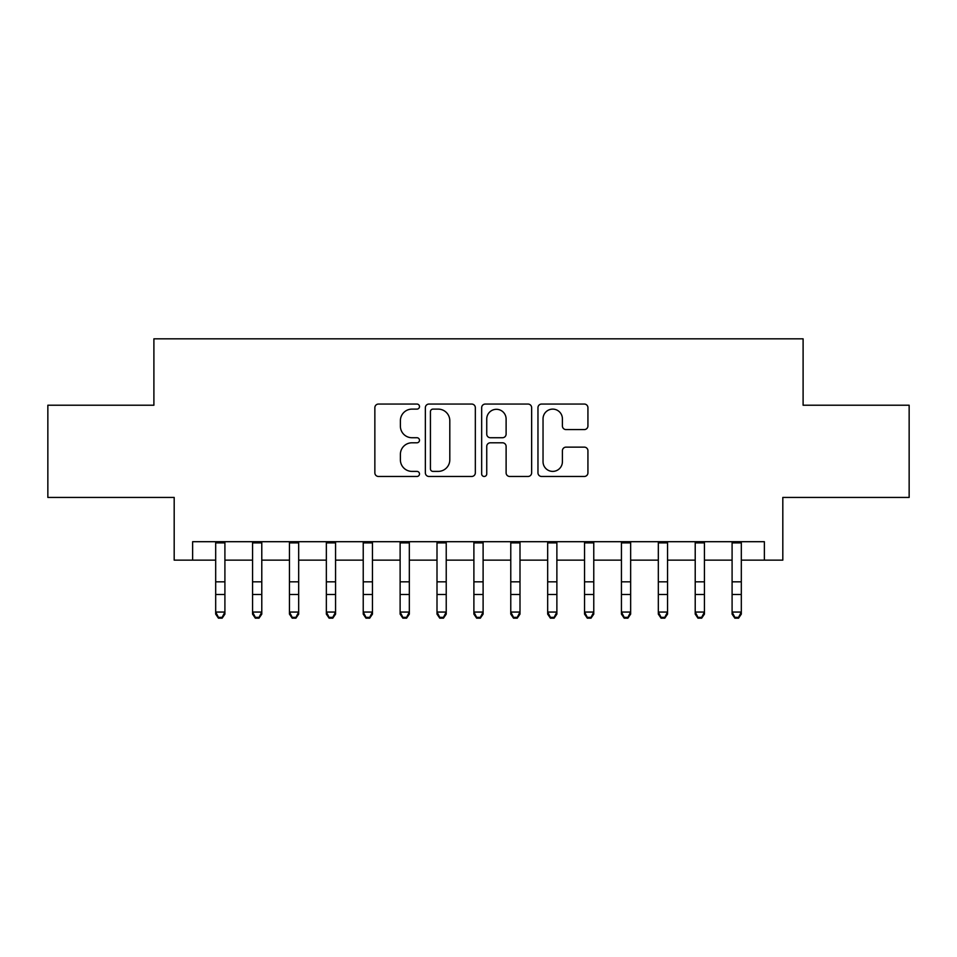 <?xml version="1.0" encoding="UTF-8"?>
<svg xmlns="http://www.w3.org/2000/svg" width="957" height="957" viewBox="0 0 957 957"><rect width="100%" height="100%" fill="white"/><g stroke="black" fill="none" stroke-linecap="round" stroke-linejoin="round"><path stroke-width="1.44" d="M419.489 406.593A2.536 2.536 0 0 0 416.953 404.057L378.482 404.057A3.625 3.625 0 0 0 374.857 407.67L374.857 472.842A3.625 3.625 0 0 0 378.482 476.466L416.953 476.466A2.536 2.536 0 0 0 419.489 473.93A2.536 2.536 0 0 0 416.953 471.394L411.965 471.394A11.592 11.592 0 0 1 400.385 459.815L400.385 454.384A11.592 11.592 0 0 1 411.965 442.792L416.953 442.792A2.536 2.536 0 0 0 419.489 440.256A2.536 2.536 0 0 0 416.953 437.732L411.965 437.732A11.592 11.592 0 0 1 400.385 426.14L400.385 420.709A11.592 11.592 0 0 1 411.965 409.118L416.953 409.118A2.536 2.536 0 0 0 419.489 406.593M584.308 429.585A3.625 3.625 0 0 0 587.933 425.961L587.933 407.67A3.625 3.625 0 0 0 584.308 404.057L541.59 404.057A3.625 3.625 0 0 0 537.966 407.67L537.966 472.842A3.625 3.625 0 0 0 541.59 476.466L584.308 476.466A3.625 3.625 0 0 0 587.933 472.842L587.933 450.759A3.625 3.625 0 0 0 584.308 447.134L566.03 447.134A3.625 3.625 0 0 0 562.405 450.759L562.405 461.717A9.69 9.69 0 0 1 552.727 471.394A9.69 9.69 0 0 1 543.038 461.717L543.038 418.807A9.69 9.69 0 0 1 552.727 409.118A9.69 9.69 0 0 1 562.405 418.807L562.405 425.961A3.625 3.625 0 0 0 566.03 429.585L584.308 429.585M192.632 560.144L192.632 541.698L764.368 541.698L764.368 560.144L782.814 560.144L782.814 497.437L909.15 497.437L909.15 405.218L803.102 405.218L803.102 338.826L153.898 338.826L153.898 405.218L47.85 405.218L47.85 497.437L174.186 497.437L174.186 560.144L215.684 560.144M475.33 407.67A3.625 3.625 0 0 0 471.705 404.057L428.987 404.057A3.625 3.625 0 0 0 425.363 407.67L425.363 472.842A3.625 3.625 0 0 0 428.987 476.466L471.705 476.466A3.625 3.625 0 0 0 475.33 472.842L475.33 407.67M485.295 404.057L528.013 404.057A3.625 3.625 0 0 1 531.637 407.67L531.637 472.842A3.625 3.625 0 0 1 528.013 476.466L509.734 476.466A3.625 3.625 0 0 1 506.109 472.842L506.109 446.417A3.625 3.625 0 0 0 502.485 442.792L490.355 442.792A3.625 3.625 0 0 0 486.742 446.417L486.742 473.93A2.536 2.536 0 0 1 484.206 476.466A2.536 2.536 0 0 1 481.67 473.93L481.67 407.67A3.625 3.625 0 0 1 485.295 404.057M224.907 560.144L252.564 560.144M261.787 560.144L289.457 560.144M298.68 560.144L326.349 560.144M335.56 560.144L363.229 560.144M372.452 560.144L400.122 560.144M409.333 560.144L437.002 560.144M446.225 560.144L473.894 560.144M483.106 560.144L510.775 560.144M519.998 560.144L547.667 560.144M556.878 560.144L584.548 560.144M593.771 560.144L621.44 560.144M630.651 560.144L658.32 560.144M667.543 560.144L695.213 560.144M704.436 560.144L732.093 560.144M741.316 560.144L764.368 560.144M432.971 409.118A2.536 2.536 0 0 0 430.435 411.654L430.435 468.858A2.536 2.536 0 0 0 432.971 471.394L438.222 471.394A11.592 11.592 0 0 0 449.802 459.815L449.802 420.709A11.592 11.592 0 0 0 438.222 409.118L432.971 409.118M506.109 418.987A9.69 9.69 0 0 0 496.42 409.309A9.69 9.69 0 0 0 486.742 418.987L486.742 434.107A3.625 3.625 0 0 0 490.355 437.732L502.485 437.732A3.625 3.625 0 0 0 506.109 434.107L506.109 418.987M224.907 541.698L224.907 614.119L222.144 618.174L222.144 617.361L218.447 617.361L218.447 618.174L222.144 618.174M215.684 541.698L215.684 612.061L224.907 612.061L222.144 617.361M218.447 618.174L215.684 614.119L215.684 612.061L218.447 617.361M252.564 614.119L255.34 618.174L252.564 614.119L252.564 612.061L261.787 612.061L261.787 614.119L259.024 618.174L259.024 617.361L255.34 617.361L255.34 618.174L259.024 618.174M289.457 614.119L292.22 618.174L289.457 614.119L289.457 612.061L298.68 612.061L298.68 614.119L295.916 618.174L295.916 617.361L292.22 617.361L292.22 618.174L295.916 618.174M326.349 614.119L329.112 618.174L326.349 614.119L326.349 612.061L335.56 612.061L335.56 614.119L332.797 618.174L332.797 617.361L329.112 617.361L329.112 618.174L332.797 618.174M363.229 614.119L365.993 618.174L363.229 614.119L363.229 612.061L372.452 612.061L372.452 614.119L369.689 618.174L369.689 617.361L365.993 617.361L365.993 618.174L369.689 618.174M261.787 541.698L261.787 612.061L259.024 617.361M252.564 541.698L252.564 612.061L255.34 617.361M298.68 541.698L298.68 612.061L295.916 617.361M289.457 541.698L289.457 612.061L292.22 617.361M335.56 541.698L335.56 612.061L332.797 617.361M326.349 541.698L326.349 612.061L329.112 617.361M372.452 541.698L372.452 612.061L369.689 617.361M363.229 541.698L363.229 612.061L365.993 617.361M400.122 614.119L402.885 618.174L400.122 614.119L400.122 612.061L409.333 612.061L409.333 614.119L406.569 618.174L406.569 617.361L402.885 617.361L402.885 618.174L406.569 618.174M409.333 541.698L409.333 612.061L406.569 617.361M400.122 541.698L400.122 612.061L402.885 617.361M437.002 614.119L439.765 618.174L437.002 614.119L437.002 612.061L446.225 612.061L446.225 614.119L443.462 618.174L443.462 617.361L439.765 617.361L439.765 618.174L443.462 618.174M446.225 541.698L446.225 612.061L443.462 617.361M437.002 541.698L437.002 612.061L439.765 617.361M473.894 614.119L476.658 618.174L473.894 614.119L473.894 612.061L483.106 612.061L483.106 614.119L480.342 618.174L480.342 617.361L476.658 617.361L476.658 618.174L480.342 618.174M483.106 541.698L483.106 612.061L480.342 617.361M473.894 541.698L473.894 612.061L476.658 617.361M510.775 614.119L513.538 618.174L510.775 614.119L510.775 612.061L519.998 612.061L519.998 614.119L517.235 618.174L517.235 617.361L513.538 617.361L513.538 618.174L517.235 618.174M519.998 541.698L519.998 612.061L517.235 617.361M510.775 541.698L510.775 612.061L513.538 617.361M547.667 614.119L550.431 618.174L547.667 614.119L547.667 612.061L556.878 612.061L556.878 614.119L554.115 618.174L554.115 617.361L550.431 617.361L550.431 618.174L554.115 618.174M556.878 541.698L556.878 612.061L554.115 617.361M547.667 541.698L547.667 612.061L550.431 617.361M584.548 614.119L587.311 618.174L584.548 614.119L584.548 612.061L593.771 612.061L593.771 614.119L591.007 618.174L591.007 617.361L587.311 617.361L587.311 618.174L591.007 618.174M593.771 541.698L593.771 612.061L591.007 617.361M584.548 541.698L584.548 612.061L587.311 617.361M621.44 614.119L624.203 618.174L621.44 614.119L621.44 612.061L630.651 612.061L630.651 614.119L627.888 618.174L627.888 617.361L624.203 617.361L624.203 618.174L627.888 618.174M630.651 541.698L630.651 612.061L627.888 617.361M621.44 541.698L621.44 612.061L624.203 617.361M658.32 614.119L661.084 618.174L658.32 614.119L658.32 612.061L667.543 612.061L667.543 614.119L664.78 618.174L664.78 617.361L661.084 617.361L661.084 618.174L664.78 618.174M667.543 541.698L667.543 612.061L664.78 617.361M658.32 541.698L658.32 612.061L661.084 617.361M695.213 614.119L697.976 618.174L695.213 614.119L695.213 612.061L704.436 612.061L704.436 614.119L701.66 618.174L701.66 617.361L697.976 617.361L697.976 618.174L701.66 618.174M704.436 541.698L704.436 612.061L701.66 617.361M695.213 541.698L695.213 612.061L697.976 617.361M732.093 614.119L734.856 618.174L732.093 614.119L732.093 612.061L741.316 612.061L741.316 614.119L738.553 618.174L738.553 617.361L734.856 617.361L734.856 618.174L738.553 618.174M741.316 541.698L741.316 612.061L738.553 617.361M732.093 541.698L732.093 612.061L734.856 617.361M224.907 581.832L215.684 581.832M224.907 594.488L215.684 594.488M224.907 542.894L215.684 542.894M261.787 581.832L252.564 581.832M261.787 594.488L252.564 594.488M261.787 542.894L252.564 542.894M298.68 581.832L289.457 581.832M298.68 594.488L289.457 594.488M298.68 542.894L289.457 542.894M335.56 581.832L326.349 581.832M335.56 594.488L326.349 594.488M335.56 542.894L326.349 542.894M372.452 581.832L363.229 581.832M372.452 594.488L363.229 594.488M372.452 542.894L363.229 542.894M409.333 581.832L400.122 581.832M409.333 594.488L400.122 594.488M409.333 542.894L400.122 542.894M446.225 581.832L437.002 581.832M446.225 594.488L437.002 594.488M446.225 542.894L437.002 542.894M483.106 581.832L473.894 581.832M483.106 594.488L473.894 594.488M483.106 542.894L473.894 542.894M519.998 581.832L510.775 581.832M519.998 594.488L510.775 594.488M519.998 542.894L510.775 542.894M556.878 581.832L547.667 581.832M556.878 594.488L547.667 594.488M556.878 542.894L547.667 542.894M593.771 581.832L584.548 581.832M593.771 594.488L584.548 594.488M593.771 542.894L584.548 542.894M630.651 581.832L621.44 581.832M630.651 594.488L621.44 594.488M630.651 542.894L621.44 542.894M667.543 581.832L658.32 581.832M667.543 594.488L658.32 594.488M667.543 542.894L658.32 542.894M704.436 581.832L695.213 581.832M704.436 594.488L695.213 594.488M704.436 542.894L695.213 542.894M741.316 581.832L732.093 581.832M741.316 594.488L732.093 594.488M741.316 542.894L732.093 542.894"/></g></svg>
